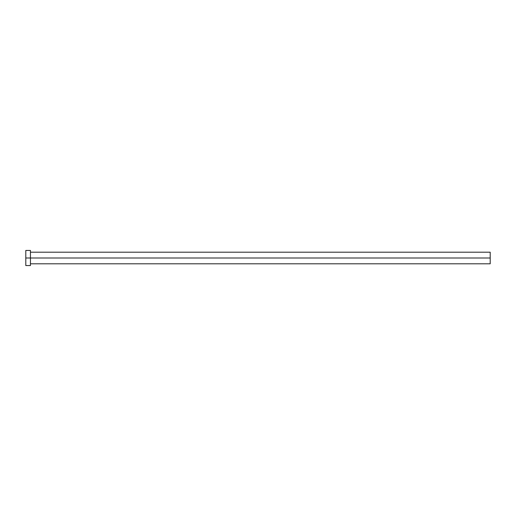 <?xml version="1.0" encoding="UTF-8"?>
<svg xmlns="http://www.w3.org/2000/svg" width="516" height="516" viewBox="0 0 516 516"><rect width="100%" height="100%" fill="white"/><g stroke="black" fill="none" stroke-linecap="round" stroke-linejoin="round"><path stroke-width="0.77" d="M25.8 265.546L25.8 250.454L25.8 258L490.2 258L490.2 263.805L490.2 258L25.8 258L25.8 265.546L30.444 265.546L30.444 250.454L30.444 265.546M490.2 258L490.2 252.195L490.2 258M30.444 263.805L490.2 263.805M25.8 250.454L30.444 250.454M30.444 252.195L490.2 252.195"/></g></svg>

